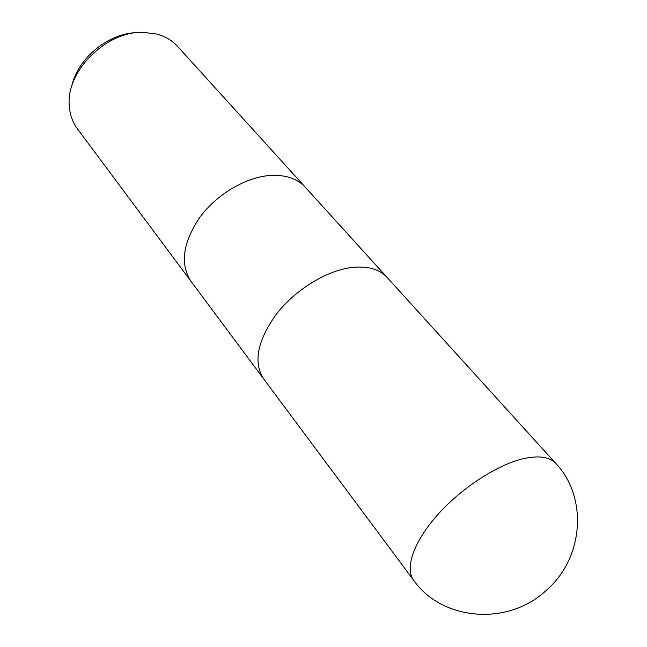 <?xml version="1.0" encoding="UTF-8"?>
<svg xmlns="http://www.w3.org/2000/svg" width="647" height="647" viewBox="0 0 647 647"><rect width="100%" height="100%" fill="white"/><g stroke="black" fill="none" stroke-linecap="round" stroke-linejoin="round"><path stroke-width="0.97" d="M305.457 187.395L305.352 187.282C297.216 178.523 285.432 174.593 269.985 175.483C245.617 177.238 216.616 194.423 199.721 217.473C182.753 242.843 179.842 264.138 191.002 281.348L191.1 281.469M387.1 277.426L386.995 277.312C379.247 268.982 367.391 265.723 351.442 267.534C326.258 270.737 295.218 289.856 276.382 314.135C257.336 340.759 253.082 362.32 263.604 378.818L263.693 378.94M143.31 32.35C106.181 30.87 65.557 71.639 69.302 106.035C69.933 114.778 72.626 122.372 77.405 128.826L191.002 281.348C179.842 264.138 182.753 242.843 199.721 217.473C216.616 194.423 245.617 177.238 269.985 175.483C285.432 174.593 297.216 178.523 305.352 187.282L177.593 46.406C172.183 40.478 165.252 36.361 156.792 34.065L143.31 32.35M136.946 32.665C108.656 32.851 77.397 58.57 71.76 86.294M305.352 187.282L386.995 277.312C379.239 268.982 367.391 265.723 351.442 267.534C326.258 270.737 295.218 289.856 276.382 314.135C257.344 340.759 253.082 362.32 263.604 378.818L191.002 281.348M555.797 463.438L555.797 463.438C549.303 456.507 537.738 455.108 521.11 459.249C494.785 466.139 459.677 489.553 436.507 516.063C413.279 542.582 404.747 568.551 413.7 580.343L413.7 580.343C441.262 620.077 507.062 626.911 546.157 590.476C584.5 557.568 587.525 496.411 555.797 463.438L386.995 277.312M263.604 378.818L413.7 580.343"/></g></svg>
